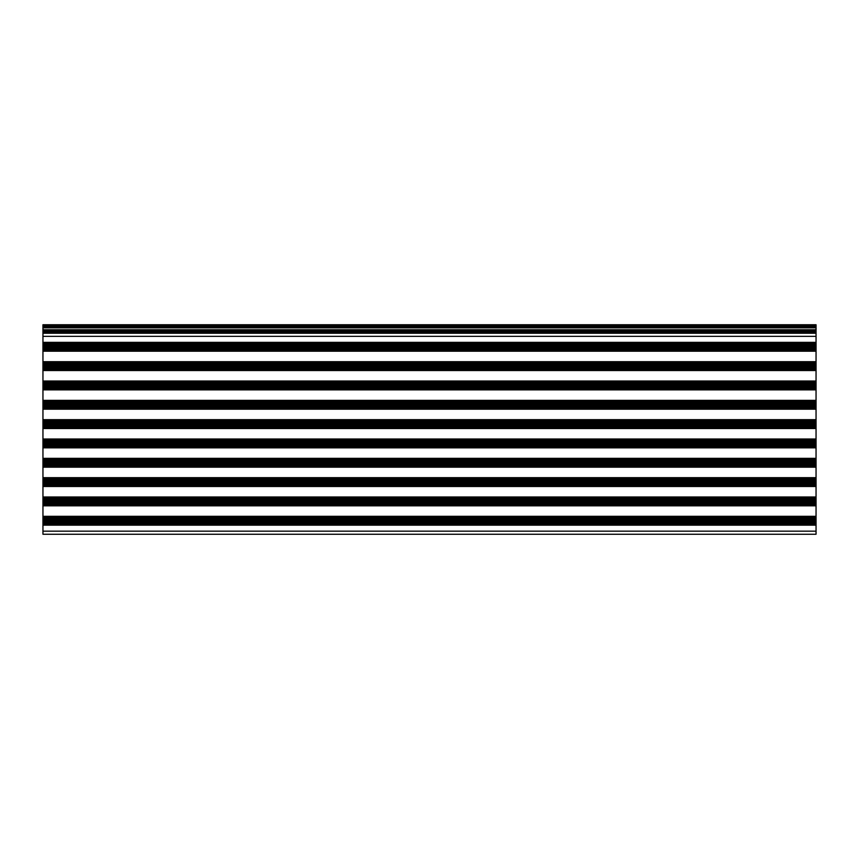 <?xml version="1.0" encoding="UTF-8"?>
<svg xmlns="http://www.w3.org/2000/svg" width="859" height="859" viewBox="0 0 859 859"><rect width="100%" height="100%" fill="white"/><g stroke="black" fill="none" stroke-linecap="round" stroke-linejoin="round"><path stroke-width="1.29" d="M816.05 330.543L816.05 534.255L42.95 534.255L42.95 327.064L816.05 327.064L42.95 327.064L42.95 324.745L816.05 324.745L816.05 330.543L42.95 330.543M816.05 333.249L42.95 333.249M816.05 349.989L42.95 349.989M816.05 347.057L42.95 347.057M816.05 344.126L42.95 344.126M816.05 523.936L42.95 523.936M816.05 521.005L42.95 521.005M816.05 518.074L42.95 518.074M816.05 504.609L42.95 504.609M816.05 501.677L42.95 501.677M816.05 498.746L42.95 498.746M816.05 485.281L42.95 485.281M816.05 482.35L42.95 482.35M816.05 479.419L42.95 479.419M816.05 465.954L42.95 465.954M816.05 463.022L42.95 463.022M816.05 460.091L42.95 460.091M816.05 446.626L42.95 446.626M816.05 443.695L42.95 443.695M816.05 440.764L42.95 440.764M816.05 427.299L42.95 427.299M816.05 424.367L42.95 424.367M816.05 421.436L42.95 421.436M816.05 407.971L42.95 407.971M816.05 405.04L42.95 405.04M816.05 402.109L42.95 402.109M816.05 388.644L42.95 388.644M816.05 385.712L42.95 385.712M816.05 382.781L42.95 382.781M816.05 369.316L42.95 369.316M816.05 366.385L42.95 366.385M816.05 363.454L42.95 363.454M816.05 362.906L42.95 362.906M816.05 364.001L42.95 364.001M816.05 364.28L42.95 364.28M816.05 365.021L42.95 365.021M816.05 365.29L42.95 365.29M816.05 365.837L42.95 365.837M816.05 366.933L42.95 366.933M816.05 367.212L42.95 367.212M816.05 367.953L42.95 367.953M816.05 368.232L42.95 368.232M816.05 368.769L42.95 368.769M816.05 370.25L42.95 370.25M816.05 370.53L42.95 370.53M816.05 381.031L42.95 381.031M816.05 381.299L42.95 381.299M816.05 382.234L42.95 382.234M816.05 383.329L42.95 383.329M816.05 383.608L42.95 383.608M816.05 384.349L42.95 384.349M816.05 384.617L42.95 384.617M816.05 385.165L42.95 385.165M816.05 386.26L42.95 386.26M816.05 386.539L42.95 386.539M816.05 387.28L42.95 387.28M816.05 387.559L42.95 387.559M816.05 388.096L42.95 388.096M816.05 389.578L42.95 389.578M816.05 389.857L42.95 389.857M816.05 400.358L42.95 400.358M816.05 400.627L42.95 400.627M816.05 401.561L42.95 401.561M816.05 402.656L42.95 402.656M816.05 402.935L42.95 402.935M816.05 403.676L42.95 403.676M816.05 403.945L42.95 403.945M816.05 404.492L42.95 404.492M816.05 405.588L42.95 405.588M816.05 405.867L42.95 405.867M816.05 406.608L42.95 406.608M816.05 406.887L42.95 406.887M816.05 407.424L42.95 407.424M816.05 408.905L42.95 408.905M816.05 409.185L42.95 409.185M816.05 419.686L42.95 419.686M816.05 419.954L42.95 419.954M816.05 420.889L42.95 420.889M816.05 421.984L42.95 421.984M816.05 422.263L42.95 422.263M816.05 423.004L42.95 423.004M816.05 423.272L42.95 423.272M816.05 423.82L42.95 423.82M816.05 424.915L42.95 424.915M816.05 425.194L42.95 425.194M816.05 425.935L42.95 425.935M816.05 426.214L42.95 426.214M816.05 426.751L42.95 426.751M816.05 428.233L42.95 428.233M816.05 428.512L42.95 428.512M816.05 439.013L42.95 439.013M816.05 439.282L42.95 439.282M816.05 440.216L42.95 440.216M816.05 441.311L42.95 441.311M816.05 441.59L42.95 441.59M816.05 442.331L42.95 442.331M816.05 442.6L42.95 442.6M816.05 443.147L42.95 443.147M816.05 444.243L42.95 444.243M816.05 444.522L42.95 444.522M816.05 445.263L42.95 445.263M816.05 445.542L42.95 445.542M816.05 446.079L42.95 446.079M816.05 447.56L42.95 447.56M816.05 447.84L42.95 447.84M816.05 458.341L42.95 458.341M816.05 458.609L42.95 458.609M816.05 459.544L42.95 459.544M816.05 460.639L42.95 460.639M816.05 460.918L42.95 460.918M816.05 461.659L42.95 461.659M816.05 461.927L42.95 461.927M816.05 462.475L42.95 462.475M816.05 463.57L42.95 463.57M816.05 463.849L42.95 463.849M816.05 464.59L42.95 464.59M816.05 464.869L42.95 464.869M816.05 465.406L42.95 465.406M816.05 466.888L42.95 466.888M816.05 467.167L42.95 467.167M816.05 477.668L42.95 477.668M816.05 477.937L42.95 477.937M816.05 478.871L42.95 478.871M816.05 479.966L42.95 479.966M816.05 480.245L42.95 480.245M816.05 480.986L42.95 480.986M816.05 481.255L42.95 481.255M816.05 481.802L42.95 481.802M816.05 482.898L42.95 482.898M816.05 483.177L42.95 483.177M816.05 483.918L42.95 483.918M816.05 484.197L42.95 484.197M816.05 484.734L42.95 484.734M816.05 486.215L42.95 486.215M816.05 486.495L42.95 486.495M816.05 496.996L42.95 496.996M816.05 497.264L42.95 497.264M816.05 498.199L42.95 498.199M816.05 499.294L42.95 499.294M816.05 499.573L42.95 499.573M816.05 500.314L42.95 500.314M816.05 500.582L42.95 500.582M816.05 501.13L42.95 501.13M816.05 502.225L42.95 502.225M816.05 502.504L42.95 502.504M816.05 503.245L42.95 503.245M816.05 503.524L42.95 503.524M816.05 504.061L42.95 504.061M816.05 505.543L42.95 505.543M816.05 505.822L42.95 505.822M816.05 516.323L42.95 516.323M816.05 516.592L42.95 516.592M816.05 517.526L42.95 517.526M816.05 518.621L42.95 518.621M816.05 518.9L42.95 518.9M816.05 519.641L42.95 519.641M816.05 519.91L42.95 519.91M816.05 520.457L42.95 520.457M816.05 521.553L42.95 521.553M816.05 521.832L42.95 521.832M816.05 522.573L42.95 522.573M816.05 522.852L42.95 522.852M816.05 523.389L42.95 523.389M816.05 524.87L42.95 524.87M816.05 525.15L42.95 525.15M816.05 531.163L42.95 531.163M816.05 325.518L42.95 325.518M816.05 326.291L42.95 326.291M816.05 327.837L42.95 327.837M816.05 329.77L42.95 329.77M816.05 331.316L42.95 331.316M816.05 332.476L42.95 332.476M816.05 336.341L42.95 336.341M816.05 342.376L42.95 342.376M816.05 342.644L42.95 342.644M816.05 343.579L42.95 343.579M816.05 344.674L42.95 344.674M816.05 344.953L42.95 344.953M816.05 345.694L42.95 345.694M816.05 345.962L42.95 345.962M816.05 346.51L42.95 346.51M816.05 347.605L42.95 347.605M816.05 347.884L42.95 347.884M816.05 348.625L42.95 348.625M816.05 348.904L42.95 348.904M816.05 349.441L42.95 349.441M816.05 350.923L42.95 350.923M816.05 351.202L42.95 351.202M816.05 361.703L42.95 361.703M816.05 361.972L42.95 361.972"/></g></svg>
